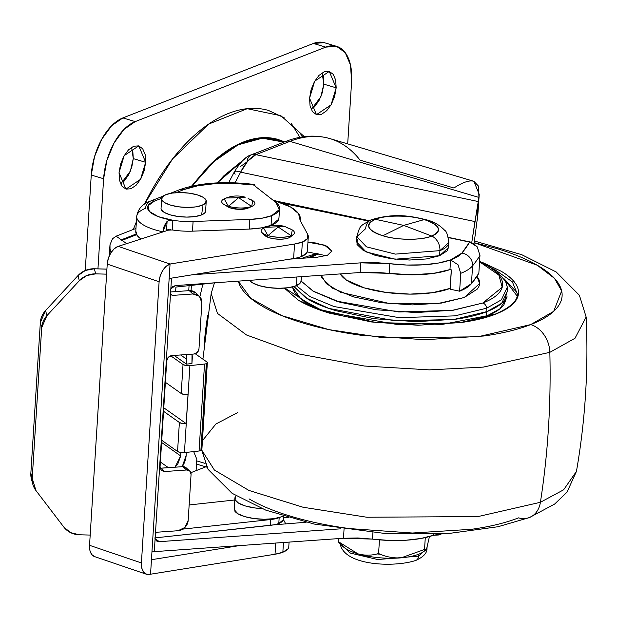 <?xml version="1.0" encoding="UTF-8"?>
<svg xmlns="http://www.w3.org/2000/svg" width="617" height="617" viewBox="0 0 617 617"><rect width="100%" height="100%" fill="white"/><g stroke="black" fill="none" stroke-linecap="round" stroke-linejoin="round"><path stroke-width="0.93" d="M448.814 242.527C447.811 235.077 446.43 231.005 444.664 230.318C439.821 225.236 434.006 221.796 427.219 220.014C410.683 215.927 394.556 212.742 371.334 219.76C359.672 226.4 360.243 224.804 356.788 236.743L366.452 246.846L395.404 254.111L439.913 250.641L395.404 254.111L366.452 246.846L356.788 236.743L365.688 228.629A12.803 9.903 68.7 0 1 371.233 219.799A12.803 9.903 68.7 0 1 375.344 219.297L403.695 225.398L424.241 219.583C411.215 215.078 384.314 214.924 375.344 219.297A35.046 11.453 -176.4 0 1 424.241 219.583A35.046 11.453 -176.4 0 1 431.769 236.041A12.803 9.903 68.7 0 1 439.913 250.641L439.589 255.731L448.49 247.618L448.814 242.527L439.913 250.641A46.105 15.063 3.6 0 0 448.821 242.419M356.788 236.743L356.472 241.825L366.136 251.937L395.081 259.202L439.589 255.731L439.913 250.641A12.803 9.903 -111.3 0 0 431.769 236.041L403.695 225.398L382.864 235.756C395.898 240.26 422.792 240.414 431.769 236.041C442.451 230.627 439.944 225.143 424.241 219.583L403.695 225.398L431.769 236.041A35.046 11.453 -176.4 0 1 382.864 235.756L403.695 225.398L375.344 219.297C364.655 224.711 367.161 230.195 382.864 235.756A35.046 11.453 -176.4 0 1 375.344 219.297A12.803 9.903 -111.3 0 0 371.233 219.799M357.289 239.327L356.996 244.463L363.135 250.34L375.267 255.361L391.533 258.762L409.472 260.027L426.347 258.963L439.589 255.731L447.178 250.826L448.513 247.34M451.305 269.868L450.14 288.394L432.486 292.705L409.981 294.124L386.065 292.435L364.369 287.9L346.384 280.056L340.268 273.917A61.469 20.083 3.6 0 0 364.369 287.9A61.469 20.083 3.6 0 0 450.14 288.394L451.181 271.842M240.707 166.351L247.047 161.878A10.242 7.921 68.7 0 1 251.481 154.813A10.242 7.921 68.7 0 1 255.901 154.659L478.26 201.543L471.797 242.311L448.312 237.36L471.743 242.635M217.284 182.894L224.002 175.652L245.265 158.399L224.002 175.652L217.284 182.894L245.119 158.515L217.292 182.894M252.399 154.451L254.358 153.525L252.399 154.451M448.382 237.614L469.645 242.011L461.894 253.093L450.572 259.919L449.963 269.583L437.7 272.729L422.707 274.48L406.125 274.696L389.211 273.362A61.469 20.083 3.6 0 0 449.963 269.583L451.382 269.884L449.963 269.583L433.697 273.377L411.2 274.796L388.995 273.331M329.941 138.609A177.92 96.638 106.5 0 0 289.913 141.362A177.92 96.638 -73.5 0 1 329.941 138.609A177.92 96.638 -73.5 0 1 360.089 160.165L453.911 188C462.75 182.246 469.39 180.01 473.825 181.29L478.522 186.157L478.931 197.432A507.12 165.688 -176.4 0 1 478.26 201.543A507.12 165.688 3.6 0 0 478.931 197.432L289.913 141.362L255.901 154.659L247.756 161.083L240.622 172.158L474.951 221.565L471.797 242.311M473.871 181.305L479.224 194.332L478.931 197.432L289.913 141.362A10.242 7.921 -111.3 0 0 285.494 141.517A10.242 7.921 68.7 0 1 289.913 141.362L255.901 154.659A10.242 7.921 -111.3 0 0 251.481 154.813M477.041 220.871L474.026 243.831L477.041 220.871A507.12 165.688 3.6 0 0 477.712 216.76L479.224 194.332M202.877 284.121L199.885 296.738M207.69 315.68A200.27 108.777 106.5 0 0 204.08 345.821L207.705 315.557M369.19 220.678L276.786 201.188L369.19 220.678M235 182.848L240.622 172.158L474.951 221.565L478.26 201.543L255.901 154.659C250.132 157.412 245.042 163.243 240.622 172.158A10.242 2.954 -152.3 0 0 234.391 171.811A10.242 2.954 27.7 0 1 240.622 172.158L235 182.848M196.7 460.891L205.091 463.382L196.7 460.891M477.712 216.76L477.597 206.98M235.185 174.171A10.242 2.954 27.7 0 1 234.391 171.811M248.319 207.998L251.697 206.471A16.651 5.437 -176.4 0 1 228.467 206.34C237.175 208.492 244.918 208.538 251.697 206.471L252.777 200.633L248.127 198.651A16.651 5.437 -176.4 0 1 252.284 206.225A16.651 5.437 -176.4 0 1 251.697 206.471L238.602 197.664L245.265 197.209L238.602 197.664L228.467 206.34A16.651 5.437 -176.4 0 1 224.742 204.89A16.651 5.437 -176.4 0 1 224.897 198.52L226.061 198.018L224.164 198.836L228.467 206.34L238.602 197.664L226.061 198.018L238.602 197.664L251.697 206.471L247.741 208.253A11.962 3.91 3.6 0 0 248.165 208.076M278.977 217.816L278.745 219.228L271.04 225.328L261.407 227.874L249.237 229.077A40.977 13.389 3.6 0 0 271.04 225.328L271.65 215.665A40.977 13.389 -176.4 0 1 249.846 219.413L249.237 229.077L192.481 231.159A35.855 11.715 -176.4 0 1 172.236 229.948A35.855 11.715 3.6 0 0 192.481 231.159L249.237 229.077L249.846 219.413L262.009 218.21L271.65 215.665L279.347 209.564L275.938 202.453L253.564 184.969L233.99 183.38L214.801 183.665L197.602 185.802L183.835 189.62L175.961 192.697L183.835 189.62A10.242 7.921 -111.3 0 0 179.408 189.774M161.461 209.95A22.397 7.319 3.6 0 0 178.629 216.559A22.397 7.319 3.6 0 0 201.366 215.001A20.492 15.849 -111.3 0 0 201.975 205.338A22.397 7.319 -176.4 0 1 177.31 206.618A22.397 7.319 -176.4 0 1 161.592 198.959A22.397 7.319 -176.4 0 1 165.911 194.64L172.344 193.075L180.542 192.558L189.257 193.167L197.162 194.825L203.062 197.263L206.039 200.116L205.662 202.954L201.975 205.338L195.543 206.911L187.337 207.428L178.621 206.818L170.716 205.16L164.824 202.723L161.839 199.862L162.225 197.031L165.911 194.64A22.397 7.319 -176.4 0 1 188.648 193.09A22.397 7.319 -176.4 0 1 205.816 199.7A22.397 7.319 -176.4 0 1 201.975 205.338A20.492 15.849 68.7 0 1 201.366 215.001A22.397 7.319 3.6 0 0 205.685 210.69M189.057 285.625L188.74 290.669L189.057 285.625M166.621 230.241L166.613 230.249A5.121 1.674 3.6 0 0 166.544 230.272L168.788 229.347L166.544 230.272L167.107 221.31L164.191 225.953L162.819 231.807A46.105 15.063 -176.4 0 1 136.704 216.66A46.105 15.063 -176.4 0 1 145.612 208.315A10.242 7.921 68.7 0 1 150.047 201.25A10.242 7.921 68.7 0 1 154.466 201.096L147.972 205.847L149.36 211.438L158.314 216.644L172.845 220.284A35.855 11.715 3.6 0 0 193.09 221.495L249.846 219.413L193.09 221.495L192.481 231.159L193.09 221.495A35.855 11.715 -176.4 0 1 172.845 220.284L172.236 229.948L166.544 230.272L167.107 221.31L169.636 220.184L172.845 220.284A35.855 11.715 -176.4 0 1 154.466 201.096A10.242 7.921 -111.3 0 0 150.054 201.25M135.763 231.645A46.105 15.063 3.6 0 0 141.008 239.003M161.592 198.312L154.466 201.096L161.615 198.304M228.383 207.111A11.962 3.91 3.6 0 0 247.741 208.253L239.928 209.364L231.059 208.153L227.388 206.533M205.052 212.618L201.366 215.001L194.933 216.575L186.735 217.091L178.012 216.474L170.107 214.824L164.215 212.387L160.998 208.793M254.135 184.475A10.242 1.928 -82.6 0 1 255.083 186.157L254.968 185.57L253.564 184.969L275.938 202.453A40.977 13.389 -176.4 0 1 279.563 208.484A40.977 13.389 -176.4 0 1 271.65 215.665L271.04 225.328A40.977 13.389 3.6 0 0 278.953 218.148M136.704 216.875A46.105 15.063 3.6 0 0 162.819 231.807L162.811 231.977M135.794 231.074L137.144 235.455L141 239.01M162.819 231.807L167.107 221.31L169.636 220.184L172.845 220.284L172.236 229.948M180.295 189.488A10.242 7.921 68.7 0 1 183.835 189.62A68.117 22.258 -176.4 0 1 253.564 184.969M207.343 362.734L201.867 449.7A5.121 1.674 3.6 0 1 200.88 450.603L199.06 451.004A5.121 1.674 3.6 0 0 200.88 450.603L206.348 363.629A5.121 1.674 -176.4 0 1 204.528 364.038L199.06 451.004L184.429 452.6L189.897 365.634L204.528 364.038L199.06 451.004L184.429 452.6L189.897 365.634L204.528 364.038A5.121 1.674 3.6 0 0 206.348 363.629L207.327 362.835L206.795 361.909L195.25 353.749L206.795 361.909A5.121 1.674 -176.4 0 1 207.343 362.734A5.121 1.674 -176.4 0 1 206.348 363.629L200.88 450.603L201.852 449.808L201.319 448.883L206.695 363.475M280.056 517.293A23.6 7.713 -176.4 0 1 279.169 517.671L278.799 523.471A23.6 7.713 3.6 0 0 283.357 519.329L283.558 516.205M283.643 517.763L283.735 516.267L283.458 517.779L288.293 517.617M307.945 242.257L324.527 245.126L331.931 251.204L327.527 255.214L331.931 250.972L327.241 246.252L315.333 242.936L307.945 242.242M326.162 255.693L307.243 251.913M163.559 411.3L179.385 422.483L177.557 451.474L161.731 440.291L177.557 451.474L180.526 452.477L184.429 452.6A5.121 1.674 3.6 0 1 177.557 451.474L179.385 422.483L163.559 411.3M186.241 354.567L186.758 359.295L186.457 364.13L191.933 363.529L192.026 354.158M175.629 291.594L175.914 287.059L215.379 282.756L175.914 287.059L175.629 291.594M192.003 354.158A20.492 17.114 -54.7 0 1 192.242 358.701L191.933 363.529L186.457 364.13L186.758 359.295L180.634 354.968L186.758 359.295L186.226 354.567M174.141 355.423L186.457 364.13L174.141 355.423M171.511 278.128L170.832 288.872L172.737 286.589L175.444 285.586L360.197 272.506L360.806 262.842L192.504 274.758L360.806 262.842L389.821 263.698L375.144 262.564L360.806 262.842L360.197 272.506L175.444 285.586L170.832 288.872L171.511 278.128M160.112 468.218L182.91 466.653L186.604 469.992L164.515 471.558L160.821 468.218L182.91 466.653L186.604 469.992A5.121 4.481 -47.9 0 1 189.735 471.026A5.121 4.481 -47.9 0 1 191.062 474.481L188.177 520.386A10.242 8.954 -47.9 0 1 178.035 530.728L157.551 532.178L155.445 533.45L154.304 551.59L155.098 539.003L156.556 540.932L159.333 541.672L154.975 538.587L159.333 541.672L340.646 528.831L159.333 541.672L156.726 541.047L155.098 539.003L170.485 294.432L172.444 295.42L170.261 293.877L172.444 295.42L170.485 294.432L155.445 533.45L157.551 532.178L178.035 530.728L184.953 527.419L188.177 520.386L191.062 474.481L189.882 471.164L186.604 469.992L164.515 471.558L161.23 470.378L160.05 467.061L166.737 360.76L168.348 357.243L171.804 355.593L193.9 354.027L197.355 352.376L198.967 348.86L201.859 302.955L199.492 296.322L192.928 293.97L172.444 295.42L192.928 293.97L189.234 290.63L195.574 292.767M136.257 233.966L121.294 239.82L116.127 236.172L135.956 228.421L116.127 236.172L112.51 238.764L116.127 236.172L121.294 239.82L136.257 233.966M344.085 528.584L343.476 538.248L372.491 539.111L372.899 532.61L372.491 539.111A61.469 20.083 3.6 0 0 433.242 535.332L420.979 538.479L405.986 540.23L389.404 540.446L357.814 537.978L343.476 538.248L155.376 551.567L343.476 538.248L344.039 529.332M151.998 551.197L155.376 551.567L151.99 551.212M189.727 471.018L186.033 467.686A5.121 4.481 132.1 0 0 182.91 466.653L186.187 467.833M170.269 291.972L189.234 290.63L170.269 291.972M195.504 292.705A10.242 8.954 132.1 0 0 189.234 290.63L192.928 293.97A10.242 8.954 -47.9 0 1 199.198 296.044A10.242 8.954 -47.9 0 1 201.859 302.955L198.967 348.86A5.121 4.481 -47.9 0 1 193.9 354.027L171.804 355.593C168.911 356.102 167.222 357.821 166.737 360.76L160.05 467.061L161.338 470.486M170.199 293.168L170.832 288.872L170.485 294.432L170.199 293.168M190.846 472.699L206.564 466.552L190.846 472.699M154.69 537.947L273.732 524.843L306.132 522.26M389.211 273.362L374.534 272.228L360.197 272.506L389.211 273.362L389.821 263.698L389.211 273.362M122.066 240.368L126.678 243.63L122.066 240.368L136.627 234.676L122.066 240.368L120.832 240.021M282.948 203.386L368.388 221.063L282.948 203.386M469.645 242.011L477.172 246.8L473.193 243.36L469.645 242.011A507.12 165.688 -176.4 0 1 461.894 253.093A61.469 20.083 -176.4 0 1 450.572 259.919L438.309 263.066L423.316 264.816L406.726 265.032L389.821 263.698A61.469 20.083 -176.4 0 0 450.572 259.919L458.022 264.747L450.572 259.919L449.963 269.583M289.797 259.14L317.423 257.189L327.527 255.214L317.423 257.189L289.797 259.14M433.242 535.332L433.311 534.191L433.242 535.332L440.916 533.867L438.849 534.97L433.242 535.332M471.457 283.689A518.905 169.536 3.6 0 0 478.838 273.285L479.964 255.407A518.905 169.536 -176.4 0 1 472.583 265.811L471.457 283.689L472.583 265.811A73.253 23.932 -176.4 0 1 460.745 273.331L458.022 264.747L460.745 273.331L459.619 291.209L460.745 273.331A73.253 23.932 3.6 0 0 472.583 265.811A518.905 169.536 3.6 0 0 479.964 255.407L478.838 273.285L471.457 283.689A73.253 23.932 3.6 0 1 459.619 291.209L471.457 283.689M477.172 246.8L479.964 255.407L477.172 246.8M110.952 252.685L110.011 248.551L110.011 244.694L112.51 238.764L110.011 244.694L110.011 248.551L110.952 252.685M451.382 269.884L450.171 289.211L459.619 291.209L450.171 289.211L451.382 269.884M191.501 285.363L191.37 285.918L191.501 285.363M193.692 451.59L196.808 459.256L196.09 470.648L196.808 459.256L193.699 451.59M306.117 522.26L273.732 524.843A23.6 7.713 3.6 0 0 278.799 523.471L279.169 517.671A23.6 7.713 -176.4 0 1 270.77 519.529L182.894 529.108L270.77 519.529L270.408 525.329L270.77 519.529A23.6 7.713 3.6 0 0 279.169 517.671L280.072 517.285M461.894 253.093A11.785 10.836 39.5 0 1 472.583 265.811A11.785 10.836 -140.5 0 0 461.894 253.093M160.821 468.218L164.515 471.558L161.384 470.524M189.149 504.961L234.259 500.04L189.149 504.961M174.997 467.216L180.681 455.932L161.592 442.443L180.681 455.932L180.897 452.539L180.681 455.932L177.804 464.053L175.02 467.216M154.859 537.924L270.408 525.329A23.6 7.713 3.6 0 0 273.732 524.843A23.6 7.713 -176.4 0 0 278.799 523.471L283.28 519.792M182.208 466.707L186.157 455.338L186.342 452.392L186.157 455.338A20.492 17.114 -54.7 0 1 182.208 466.707M295.242 258.245L295.905 258.708L295.242 258.245M168.426 467.678L160.366 461.986L168.426 467.678M170.708 355.793L183.033 364.5L181.205 393.492L165.379 382.309L181.205 393.492A5.121 1.674 3.6 0 0 188.008 394.625L186.187 423.617L163.775 407.783L186.187 423.617L182.316 423.486L179.385 422.483A5.121 1.674 -176.4 0 0 186.187 423.617L188.008 394.625L184.136 394.494L181.205 393.492L183.033 364.5L185.995 365.503L189.897 365.634A5.121 1.674 -176.4 0 1 183.033 364.5L170.708 355.793M287.63 227.951A16.651 5.437 -176.4 0 1 293.869 234.09A16.651 5.437 -176.4 0 1 291.209 235.771L278.113 226.963L267.979 235.632C276.686 237.784 284.429 237.83 291.209 235.771L288.617 237.954A13.651 4.458 3.6 0 0 290.8 236.573M234.699 510.93A26.176 8.553 3.6 0 0 254.767 518.65A26.176 8.553 3.6 0 0 281.337 516.838L273.817 518.673L264.238 519.275L254.05 518.558L244.81 516.63L237.923 513.776L234.167 509.573M236.11 495.883L235.555 496.492L235.108 499.809L238.594 503.148L245.481 505.994L254.721 507.93L261.793 508.57A26.176 8.553 -176.4 0 1 234.815 498.752M296.738 276.994A22.536 17.43 68.7 0 1 296.777 280.735A22.536 17.43 68.7 0 1 295.867 285.879A26.176 8.553 3.6 0 0 300.911 280.835M265.572 227.311L263.675 228.128L267.979 235.632A16.651 5.437 -176.4 0 1 262.765 233.265A16.651 5.437 -176.4 0 1 264.408 227.82L265.572 227.311L284.776 226.501L265.572 227.311C271.912 224.912 278.313 224.642 284.776 226.501L292.288 229.933L291.209 235.771A16.651 5.437 -176.4 0 1 267.979 235.632L278.113 226.963L291.209 235.771L288.617 237.954L290.862 236.496M94.895 556.704L91.833 554.614L89.951 550.611L89.542 545.312L141.416 562.951L141.833 568.249L143.715 572.252L146.777 574.342L150.548 574.211L275.02 554.236L275.722 543.045L275.02 554.236A30.734 10.042 3.6 0 0 282.848 552.23L283.458 542.497L282.848 552.23L288.008 548.829L288.795 546.616M307.397 250.911L306.61 253.124L301.451 256.525A30.734 10.042 -176.4 0 1 293.623 258.531A30.734 10.042 3.6 0 0 301.451 256.525L302.361 242.034A30.734 10.042 -176.4 0 1 294.533 244.031L293.623 258.531L169.151 278.506L170.061 264.007L166.15 266.351L162.695 270.547L160.227 275.946L159.109 281.745L107.235 264.099L108.345 258.307L110.813 252.901L114.268 248.713L118.186 246.368L169.644 229.771M288.779 546.847A30.734 10.042 3.6 0 1 282.848 552.23L275.02 554.236L150.548 574.211L151.458 559.712L150.548 574.211A15.371 9.278 -71.2 0 1 146.383 574.219A15.371 9.278 -71.2 0 1 141.416 562.951L159.109 281.745L141.416 562.951L89.542 545.312L107.235 264.099L89.542 545.312A15.371 9.278 108.8 0 0 94.501 556.573M170.323 229.555L118.186 246.368L170.061 264.007L118.186 246.368A15.371 9.278 108.8 0 0 107.235 264.099L159.109 281.745A15.371 9.278 -71.2 0 1 170.061 264.007L294.533 244.031L170.061 264.007L151.458 559.712L239.195 545.636L151.458 559.712L169.151 278.506L293.623 258.531L294.533 244.031L302.361 242.034L307.521 238.625L307.806 234.583L300.117 220.331L298.543 213.613L290.615 207.042L272.799 200.001A62.996 20.585 -176.4 0 1 300.117 220.331L307.806 234.583A30.734 10.042 -176.4 0 1 308.292 236.643A30.734 10.042 -176.4 0 1 302.361 242.034L301.451 256.525A30.734 10.042 3.6 0 0 307.382 251.134L308.299 236.62M264.616 235.301L269.56 237.846L274.38 238.848L279.694 239.226L284.692 238.91L288.617 237.954A13.651 4.458 3.6 0 1 265.287 235.895M285.802 523.995L283.35 519.445L285.802 523.995M32.531 483.18L31.436 479.101A20.492 19.25 165 0 1 30.85 473.231L32.215 478.322L30.85 473.231L40.336 322.514L41.701 327.596L32.215 478.322A20.492 19.25 -15 0 0 32.801 484.191A20.492 19.25 -15 0 0 35.925 490.515L63.836 527.095A20.492 19.25 -15 0 0 79.284 534.777L90.452 535.078L79.284 534.777L70.585 532.633L63.836 527.095L35.925 490.515L32.215 478.322L41.701 327.596L46.923 315.649L79.338 280.681L86.758 275.529L95.704 273.855L94.332 268.773L104.913 269.058A15.371 5.021 -176.4 0 1 106.911 269.151L94.332 268.773L85.393 270.439L77.973 275.598L45.558 310.559L40.336 322.514L30.85 473.231L31.722 480.173M106.602 274.149L95.704 273.855A20.492 19.25 -15 0 0 79.338 280.681L77.973 275.598L45.558 310.559L46.923 315.649L79.338 280.681L77.973 275.598A20.492 19.25 165 0 1 94.332 268.773L95.704 273.855L106.872 274.156M41.701 327.596A20.492 19.25 -15 0 1 46.923 315.649L45.558 310.559A20.492 19.25 165 0 0 40.336 322.514L41.701 327.596M300.178 283.087L295.867 285.879L288.347 287.715L278.768 288.316L268.58 287.599L259.341 285.671L252.453 282.817L249.484 280.342A26.176 8.553 3.6 0 0 269.853 287.761A26.176 8.553 3.6 0 0 295.867 285.879A22.536 17.43 -111.3 0 0 296.777 280.735A22.536 17.43 -111.3 0 0 296.792 277.897M283.064 516.059L281.337 516.838M132.786 150.887L133.287 158.631L145.658 162.294L140.537 179.346L125.937 189.103L119.042 172.698L120.57 164.168L123.886 156.14L128.49 149.846L133.688 146.237L138.678 145.867L142.704 148.79L145.157 154.559L145.658 162.294L144.131 170.832L140.815 178.853L136.203 185.146L131.012 188.756L126.022 189.126L121.996 186.211L119.544 180.442L119.042 172.698L124.164 155.646L138.763 145.89L145.658 162.294L133.287 158.631L131.614 147.301M323.308 76.415L323.809 84.159L336.172 87.83L331.051 104.875L316.459 114.639L309.564 98.234L311.091 89.696L314.408 81.675L319.012 75.382L324.21 71.773L329.2 71.395L333.226 74.318L335.679 80.087L336.172 87.83L334.653 96.36L331.337 104.389L326.725 110.682L321.534 114.292L316.544 114.662L312.518 111.739L310.066 105.97L309.564 98.234L314.685 81.182L329.277 71.418L336.172 87.83L323.809 84.159L322.136 72.829M324.164 42.658L313.39 43.46L122.868 117.924L111.654 125.721L101.705 139.311L94.54 156.633L91.254 175.058L85.246 270.501L91.254 175.058L103.617 178.729L97.949 268.865L103.617 178.729A48.666 26.431 -73.5 0 1 135.239 121.595L124.025 129.385L114.076 142.982L106.911 160.304L103.617 178.729L91.254 175.058A48.666 26.431 106.5 0 1 122.868 117.924L313.39 43.46L325.761 47.131L135.239 121.595L122.868 117.924L135.239 121.595L325.761 47.131A48.666 26.431 -73.5 0 1 337.098 46.499A48.666 26.431 -73.5 0 1 351.597 81.799L350.518 65.086L345.227 52.63L336.535 46.321L325.761 47.131L313.39 43.46A48.666 26.431 106.5 0 1 324.727 42.828M311.238 109.556L320.879 96.707L323.809 84.159L322.282 92.689L318.966 100.718L314.354 107.011M120.716 184.028L130.357 171.171L133.287 158.631L131.76 167.161L128.444 175.182L123.84 181.483M284.599 141.871L277.82 139.373C267.13 136.349 255.747 137.198 243.676 141.918C231.606 146.638 219.76 154.867 208.145 166.605L191.586 186.133M347.695 143.877L351.597 81.799L347.695 143.877M136.372 221.865L133.318 229.447L136.372 221.812M304.297 136.635L280.905 115.741L247.224 108.7L208.708 124.063L172.575 158.893L144.447 204.111L150.718 192.142C161.639 172.405 173.855 155.708 187.36 142.057C200.864 128.405 214.639 118.842 228.676 113.351C242.712 107.867 255.939 106.88 268.372 110.397L284.26 117.824M300.402 133.627L302.692 136.858M191.617 186.126L213.767 161.222L238.363 144.231L262.865 137.676L284.684 141.925M291.347 123.477L299.931 137.321M342.605 546.184A43.537 14.222 3.6 0 0 357.96 553.858A43.537 14.222 3.6 0 0 401.166 557.837A43.537 14.222 3.6 0 0 418.712 554.205L418.588 556.141A6.147 4.751 68.7 0 1 415.966 560.367A6.147 4.751 -111.3 0 0 418.588 556.141L377.697 559.534L350.356 553.079L340.09 543.654L350.356 553.079L377.697 559.534L418.588 556.141L418.712 554.205A43.537 14.222 -176.4 0 1 401.166 557.837A43.537 14.222 -176.4 0 1 357.96 553.858A43.537 14.222 -176.4 0 1 341.579 545.004M357.96 553.858L338.124 541.502L338.301 538.618L338.124 541.502L357.96 553.858C365.141 555.701 372.02 555.585 378.591 553.511C372.02 555.585 365.141 555.701 357.96 553.858M401.166 557.837C393.129 558.285 385.602 556.842 378.591 553.511L379.455 539.844L378.591 553.511C385.602 556.842 393.129 558.285 401.166 557.837L424.535 549.462L401.166 557.837M425.337 550.194A43.537 14.222 -176.4 0 1 418.712 554.205A43.537 14.222 3.6 0 0 424.056 551.343M426.871 547.788L425.622 550.094L424.535 549.462L425.283 537.615L424.535 549.462C425.144 550.904 425.923 550.349 426.871 547.788L429.44 536.551L426.871 547.788M338.525 542.073L338.124 541.502M418.588 556.141L426.995 548.474L426.956 547.518L426.995 548.474L418.588 556.141M380.434 554.29L377.026 553.919M283.913 142.134L262.333 138.2L238.17 144.802L213.937 161.546L192.088 186.018M192.057 186.025L208.238 167.006C219.814 155.307 231.614 147.108 243.646 142.404C255.677 137.699 267.022 136.858 277.673 139.866L283.928 142.134M321.164 275.267L322.012 278.097L332.586 288.216L353.479 296.87L381.507 302.731L412.403 304.906L441.463 303.07L464.262 297.502L479.594 283.535L476.987 276.223L478.692 279C480.288 282.493 479.833 285.841 477.334 289.049L464.262 297.502L437.792 303.556L390.63 303.788L340.8 292.35L326.347 283.697L321.172 275.267M304.235 257.42L302.129 258.268L304.235 257.42A1.026 0.794 68.7 0 1 304.906 258.076A1.026 0.794 -111.3 0 0 304.235 257.42L317.709 253.117M306.811 257.937L308.94 257.189M517.416 294.155L512.38 281.884L493.723 268.811L512.38 281.884L517.416 294.155C517.408 296.738 517.023 304.798 495.127 314.184L442.15 324.449L375.576 322.436L316.806 308.785L284.869 288.1M495.112 314.184A1.026 0.794 68.7 0 1 495.559 314.169C486.258 317.809 474.874 320.585 461.423 322.506L417.925 325.252L371.689 321.989L329.74 313.22C317.053 309.456 306.626 305.137 298.466 300.271L284.36 288.139L298.481 300.278L324.581 311.616L397.225 324.527L459.912 322.714L495.559 314.169A1.026 0.794 -111.3 0 0 495.112 314.184M473.054 320.431L486.181 316.313L486.466 311.778L486.181 316.313L500.032 308.724L506.95 297.379L507.035 296.083M479.563 261.785L498.837 275.043L502.223 287.229L482.818 303.009A5.121 3.964 68.7 0 1 486.628 308.207L501.366 299.862L507.321 287.136L501.366 299.862L486.628 308.207L486.913 311.608L501.737 303.217L507.722 290.422L507.321 287.136L505.508 281.244L496.392 270.77L479.602 261.161M313.991 255.731A5.121 3.964 68.7 0 1 315.696 254.15A5.121 3.964 68.7 0 1 317.886 254.081L310.073 257.713L317.886 254.081A5.121 3.964 -111.3 0 0 315.696 254.15M586.15 317.015L574.982 338.293L549.84 352.338A768.366 594.294 68.7 0 1 540.407 502.292L563.622 489.805L576.44 471.403L563.622 489.805L540.407 502.292A25.613 19.813 68.7 0 1 529.533 517.501A25.613 19.813 68.7 0 1 518.535 517.864C505.817 522.838 490.26 526.64 471.866 529.263L412.395 533.019L349.16 528.553C328.267 525.707 309.148 521.704 291.802 516.56C274.457 511.416 260.212 505.516 249.052 498.86M529.533 517.501A25.613 19.813 -111.3 0 0 540.407 502.292L477.99 516.576L366.845 517.239L303.078 507.251L248.906 490.422L214.377 470.015L201.713 450.071L214.377 470.015L248.906 490.422L303.078 507.251L366.845 517.239L477.99 516.576L540.407 502.292A768.366 594.294 -111.3 0 0 549.84 352.338L483.335 367.1L429.347 369.868L364.338 366.02L298.659 353.927L246.522 334.985L217.439 313.382L211.191 293.453L217.439 313.382L246.522 334.985L298.659 353.927L364.338 366.02L429.347 369.868L483.335 367.1L549.84 352.338A25.613 19.813 -111.3 0 0 530.697 324.596L477.712 336.828L383.519 337.784L328.969 329.64L281.807 315.619L250.749 298.327L238.247 281.136L239.573 284.869C242.843 292.026 250.055 298.929 261.215 305.585C272.367 312.241 286.62 318.148 303.965 323.293C321.31 328.437 340.43 332.432 361.323 335.286L424.55 339.743L484.029 335.987C502.423 333.365 517.979 329.571 530.697 324.596C543.415 319.621 552.338 313.852 557.452 307.289C562.565 300.726 563.491 293.869 560.221 286.72C556.95 279.563 549.739 272.66 538.579 265.996C527.427 259.341 513.174 253.44 495.829 248.296L474.172 242.674L537.276 265.233L554.467 278.352L561.655 290.916L553.688 311.346L530.697 324.596A25.613 19.813 68.7 0 1 549.84 352.338L574.982 338.293L586.15 317.045L579.394 295.281L556.141 271.943L521.712 254.674L474.396 241.008M482.833 262.634L501.32 271.318C509.48 276.185 514.755 281.236 517.146 286.465C519.537 291.702 518.866 296.715 515.126 301.52C511.385 306.317 504.86 310.536 495.559 314.169M201.481 447.811L201.582 449.099L201.481 447.811M214.461 282.856L211.199 293.43M202.438 440.654L215.888 424.018L237.792 412.518M507.66 289.905L504.714 300.093C501.312 304.459 495.374 308.299 486.913 311.608C478.453 314.917 468.102 317.439 455.87 319.19L416.298 321.688L374.234 318.719L336.08 310.737C324.534 307.312 315.056 303.387 307.636 298.96L293.931 286.535L305.631 297.718L328.653 308.369L395.281 320.886L453.765 319.475L486.913 311.608L486.628 308.207L454.914 315.865L399.268 317.67L334.013 306.541L309.935 296.546L296.345 285.686L309.935 296.546L334.013 306.541L399.268 317.67L454.914 315.865L486.628 308.207A5.121 3.964 -111.3 0 0 482.818 303.009L452.33 310.343L398.767 311.986L336.35 301.104L313.629 291.448L301.088 281.036L312.919 291.023L339.867 302.183L376.031 309.749L415.897 312.557L453.395 310.197L482.818 303.009C490.839 299.877 496.461 296.237 499.685 292.103C502.909 287.962 503.495 283.635 501.436 279.131C499.369 274.619 494.826 270.261 487.792 266.066L479.563 261.778M292.45 286.936L300.865 298.929L322.976 310.991M517.146 296.044L504.104 278.815L515.835 291.293M292.435 286.944L293.461 290.013C295.62 294.749 300.394 299.322 307.783 303.726L322.807 310.937M473.231 320.393L486.181 316.313C494.603 313.02 500.51 309.202 503.896 304.86L506.997 296.731M476.81 276.501L478.661 279.478M251.566 154.782L285.578 141.486C300.849 135.493 315.642 134.537 329.956 138.617L473.879 181.305M252.785 154.273L266.567 148.913M196.499 464.077L206.88 467.154M228.668 182.694L234.367 171.85C240.753 161.546 246.484 155.854 251.559 154.782M248.127 208.091L252.237 206.248M205.561 211.708L206.248 200.741M191.069 290.669L191.401 285.37M161.022 208.908L161.716 197.941M163.135 196.129L150.132 201.219C142.45 203.826 137.977 208.893 136.712 216.428L135.771 231.406M278.953 218.117L279.563 208.453M169.86 193.507L179.493 189.735C199.638 182.678 224.565 180.92 254.273 184.468M245.265 197.209C238.802 195.342 232.401 195.612 226.061 198.018M227.85 206.811L224.002 204.474M109.294 255.808L109.934 245.535M439.443 534.746L441.656 533.828M195.489 292.689L199.183 296.029M234.198 509.711L234.907 497.726M294.093 258.454L294.07 258.839M301.921 276.632L300.772 282.023M290.36 236.997L293.337 234.607M288.779 546.824L289.08 542.104M146.514 574.265L94.632 556.619M264.701 235.385L262.048 232.64M277.349 524.589L277.388 523.964M336.712 46.375L324.341 42.704M427.118 546.546L426.995 548.474C427.118 553.009 423.409 556.989 415.881 560.398C394.101 567.779 342.72 565.789 340.09 543.014M338.494 542.05L342.582 546.153M424.134 551.282L425.668 550.086M318.195 253.217L307.628 257.883M586.15 317.045C588.556 368.85 585.325 420.308 576.44 471.403L567.015 492.15L554.621 504.066L529.378 517.563L498.066 526.725L449.97 533.319L385.216 533.512L314.107 524.041L265.819 510.151L232.1 493.322L208.145 469.421L201.659 450.14M202.9 359.156L211.191 293.453"/></g></svg>
